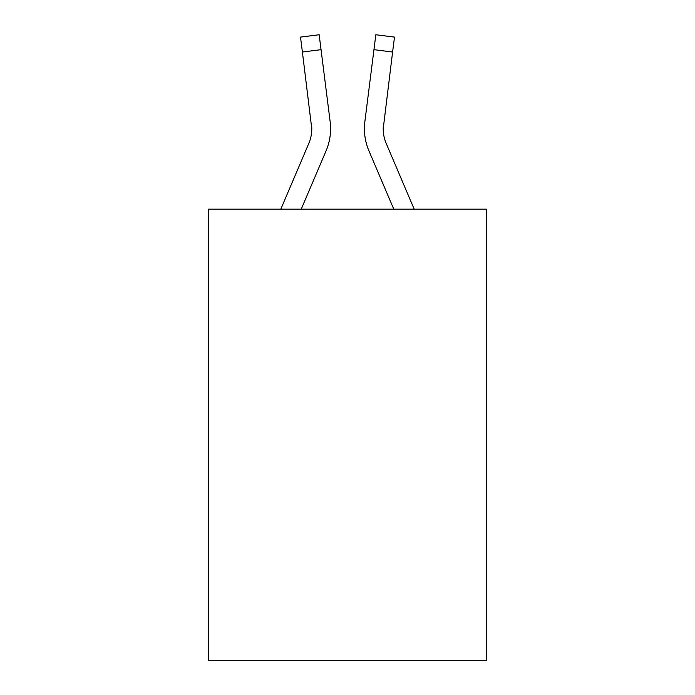 <?xml version="1.0" encoding="UTF-8"?>
<svg xmlns="http://www.w3.org/2000/svg" width="695" height="695" viewBox="0 0 695 695"><rect width="100%" height="100%" fill="white"/><g stroke="black" fill="none" stroke-linecap="round" stroke-linejoin="round"><path stroke-width="1.04" d="M486.587 209.169L486.587 660.25L208.413 660.25L208.413 209.169L486.587 209.169M301.23 209.169L326.077 150.815A56.382 56.382 -58 0 0 330.142 121.66L321.047 49.666L302.394 52.021L300.509 37.104L319.161 34.75L321.047 49.666M280.806 209.169L308.788 143.448A37.591 37.591 -22.4 0 0 311.786 128.801L302.394 52.021M330.585 129.166L330.585 128.697M329.856 119.401L330.142 121.66M414.194 209.169L386.212 143.448A37.591 37.591 22.4 0 1 383.214 128.792L392.606 52.021L373.953 49.666L375.839 34.75L394.491 37.104L392.606 52.021M393.77 209.169L368.923 150.815A56.382 56.382 58 0 1 364.858 121.66L373.953 49.666M308.788 143.448A37.591 37.591 -58 0 0 311.786 128.801A37.591 37.591 -58 0 1 308.788 143.448A37.591 37.591 -58 0 0 311.786 128.801A37.591 37.591 -58 0 1 308.788 143.448A37.591 37.591 -58 0 0 311.786 128.801A37.591 37.591 -58 0 1 308.788 143.448A37.591 37.591 -58 0 0 311.786 128.801A37.591 37.591 -58 0 1 308.788 143.448A37.591 37.591 -58 0 0 311.786 128.801A37.591 37.591 -58 0 1 308.788 143.448A37.591 37.591 -58 0 0 311.786 128.801A37.591 37.591 -58 0 1 308.788 143.448A37.591 37.591 -58 0 0 311.786 128.801A37.591 37.591 -58 0 1 308.788 143.448A37.591 37.591 -58 0 0 311.786 128.801A37.591 37.591 -58 0 1 308.788 143.448A37.591 37.591 -58 0 0 311.786 128.801A37.591 37.591 -58 0 1 308.788 143.448A37.591 37.591 -58 0 0 311.786 128.801A37.591 37.591 -58 0 1 308.788 143.448A37.591 37.591 -58 0 0 311.786 128.801A37.591 37.591 -58 0 1 308.788 143.448A37.591 37.591 -58 0 0 311.786 128.801A37.591 37.591 -58 0 1 308.788 143.448A37.591 37.591 -58 0 0 311.786 128.801A37.591 37.591 -58 0 1 308.788 143.448A37.591 37.591 -58 0 0 311.786 128.801A37.591 37.591 -58 0 1 308.788 143.448A37.591 37.591 -58 0 0 311.786 128.801A37.591 37.591 -58 0 1 308.788 143.448A37.591 37.591 -58 0 0 311.786 128.801A37.591 37.591 -58 0 1 308.788 143.448A37.591 37.591 -58 0 0 311.786 128.801A37.591 37.591 -58 0 1 308.788 143.448A37.591 37.591 -58 0 0 311.786 128.801A37.591 37.591 -58 0 1 308.788 143.448A37.591 37.591 -58 0 0 311.786 128.801A37.591 37.591 -58 0 1 308.788 143.448A37.591 37.591 -58 0 0 311.786 128.801A37.591 37.591 -58 0 1 308.788 143.448A37.591 37.591 -58 0 0 311.786 128.801L311.49 124.014A37.591 37.591 -58 0 1 308.788 143.448M386.212 143.448A37.591 37.591 58 0 1 383.214 128.792L383.51 124.014A37.591 37.591 58 0 0 386.212 143.448A37.591 37.591 58 0 1 383.214 128.792A37.591 37.591 58 0 0 386.212 143.448A37.591 37.591 58 0 1 383.214 128.792A37.591 37.591 58 0 0 386.212 143.448A37.591 37.591 58 0 1 383.214 128.792A37.591 37.591 58 0 0 386.212 143.448A37.591 37.591 58 0 1 383.214 128.792A37.591 37.591 58 0 0 386.212 143.448A37.591 37.591 58 0 1 383.214 128.792A37.591 37.591 58 0 0 386.212 143.448A37.591 37.591 58 0 1 383.214 128.792A37.591 37.591 58 0 0 386.212 143.448A37.591 37.591 58 0 1 383.214 128.792A37.591 37.591 58 0 0 386.212 143.448A37.591 37.591 58 0 1 383.214 128.792A37.591 37.591 58 0 0 386.212 143.448A37.591 37.591 58 0 1 383.214 128.792A37.591 37.591 58 0 0 386.212 143.448A37.591 37.591 58 0 1 383.214 128.792A37.591 37.591 58 0 0 386.212 143.448A37.591 37.591 58 0 1 383.214 128.792A37.591 37.591 58 0 0 386.212 143.448A37.591 37.591 58 0 1 383.214 128.792A37.591 37.591 58 0 0 386.212 143.448A37.591 37.591 58 0 1 383.214 128.792A37.591 37.591 58 0 0 386.212 143.448A37.591 37.591 58 0 1 383.214 128.792A37.591 37.591 58 0 0 386.212 143.448A37.591 37.591 58 0 1 383.214 128.792A37.591 37.591 58 0 0 386.212 143.448A37.591 37.591 58 0 1 383.214 128.792A37.591 37.591 58 0 0 386.212 143.448A37.591 37.591 58 0 1 383.214 128.792A37.591 37.591 58 0 0 386.212 143.448A37.591 37.591 58 0 1 383.214 128.792A37.591 37.591 58 0 0 386.212 143.448A37.591 37.591 58 0 1 383.214 128.792A37.591 37.591 58 0 0 386.212 143.448A37.591 37.591 58 0 1 383.214 128.792A37.591 37.591 58 0 0 386.212 143.448M364.484 131.477L364.415 128.697M364.858 121.66L365.144 119.401M300.509 37.104L319.161 34.75M375.839 34.75L394.491 37.104"/></g></svg>
